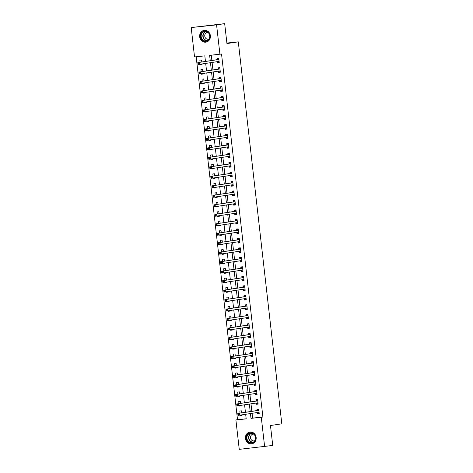 <?xml version="1.0" encoding="UTF-8"?>
<svg xmlns="http://www.w3.org/2000/svg" width="473" height="473" viewBox="0 0 473 473"><rect width="100%" height="100%" fill="white"/><g stroke="black" fill="none" stroke-linecap="round" stroke-linejoin="round"><path stroke-width="0.71" d="M210.379 35.7A5.954 5.38 81.4 0 1 205.915 42.156A5.954 5.38 81.4 0 1 199.677 36.829A5.954 5.38 81.4 0 1 204.135 30.378A5.954 5.38 81.4 0 1 210.379 35.7M256.147 437.395A5.954 5.38 81.4 0 1 251.683 443.845A5.954 5.38 81.4 0 1 245.446 438.524A5.954 5.38 81.4 0 1 249.904 432.068A5.954 5.38 81.4 0 1 256.147 437.395M205.465 61.437L204.827 55.867L194.539 56.949L191.193 27.552L224.675 23.65L226.945 43.563L238.291 41.849L281.807 423.82L270.467 425.529L272.732 445.448L239.249 449.35L235.897 419.953L246.191 418.865L245.664 414.277M196.171 56.778L237.517 419.711L235.897 419.953M237.517 419.711L246.179 418.794M240.29 415.087L240.343 415.572L242.058 415.389L241.999 414.827M241.774 412.858L241.543 410.836L239.829 411.019L240.065 413.112M239.208 405.603L239.267 406.088L240.982 405.905L240.917 405.349M240.692 403.374L240.461 401.358L238.747 401.536L238.983 403.629M238.132 396.12L238.185 396.605L239.9 396.427L239.835 395.866M239.61 393.891L239.379 391.875L237.665 392.052L237.907 394.151M237.05 386.636L237.103 387.121L238.818 386.944L238.753 386.382M238.528 384.407L238.303 382.391L236.583 382.568L236.825 384.667M235.968 377.158L236.021 377.637L237.742 377.46L237.677 376.898M237.452 374.923L237.221 372.907L235.507 373.091L235.743 375.184M234.886 367.675L234.945 368.16L236.66 367.976L236.595 367.415M236.37 365.44L236.139 363.424L234.425 363.607L234.661 365.7M233.81 358.191L233.863 358.676L235.578 358.493L235.513 357.931M235.288 355.962L235.057 353.94L233.343 354.123L233.585 356.216M232.728 348.707L232.781 349.192L234.496 349.009L234.431 348.447M234.206 346.478L233.981 344.456L232.267 344.64L232.503 346.733M231.646 339.224L231.699 339.709L233.42 339.525L233.355 338.97M233.13 336.995L232.899 334.979L231.185 335.156L231.421 337.249M230.564 329.74L230.623 330.225L232.338 330.048L232.273 329.486M232.048 327.511L231.817 325.495L230.103 325.672L230.339 327.771M229.488 320.256L229.541 320.741L231.256 320.564L231.191 320.002M230.966 318.027L230.735 316.011L229.021 316.189L229.263 318.288M228.406 310.779L228.459 311.258L230.174 311.08L230.115 310.519M229.89 308.544L229.659 306.528L227.945 306.711L228.181 308.804M227.324 301.295L227.383 301.78L229.098 301.597L229.033 301.035M228.808 299.06L228.577 297.044L226.863 297.227L227.099 299.32M226.242 291.811L226.301 292.296L228.016 292.113L227.951 291.551M227.726 289.582L227.495 287.56L225.781 287.744L226.017 289.837M225.166 282.328L225.219 282.813L226.934 282.629L226.869 282.068M226.644 280.099L226.413 278.077L224.699 278.26L224.941 280.353M224.084 272.844L224.137 273.329L225.852 273.146L225.792 272.59M225.568 270.615L225.337 268.599L223.623 268.776L223.859 270.869M223.002 263.36L223.061 263.845L224.776 263.668L224.71 263.106M224.486 261.131L224.255 259.115L222.541 259.293L222.777 261.392M221.926 253.877L221.979 254.362L223.694 254.184L223.628 253.623M223.404 251.648L223.173 249.632L221.459 249.809L221.701 251.908M220.844 244.399L220.897 244.878L222.612 244.701L222.547 244.139M222.322 242.164L222.091 240.148L220.377 240.331L220.619 242.424M219.762 234.915L219.815 235.4L221.53 235.217L221.47 234.655M221.246 232.681L221.015 230.664L219.301 230.848L219.537 232.941M218.68 225.432L218.739 225.917L220.453 225.733L220.388 225.172M220.164 223.203L219.933 221.181L218.219 221.364L218.455 223.457M217.604 215.948L217.657 216.433L219.371 216.25L219.306 215.688M219.082 213.719L218.851 211.697L217.137 211.88L217.379 213.973M216.522 206.465L216.575 206.949L218.29 206.766L218.224 206.21M218 204.235L217.775 202.219L216.055 202.397L216.297 204.49M215.44 196.981L215.493 197.466L217.213 197.288L217.148 196.727M216.924 194.752L216.693 192.736L214.979 192.913L215.215 195.012M214.358 187.497L214.417 187.982L216.131 187.805L216.066 187.243M215.842 185.268L215.611 183.252L213.897 183.429L214.133 185.528M213.282 178.019L213.335 178.498L215.049 178.321L214.984 177.759M214.76 175.785L214.529 173.768L212.815 173.952L213.057 176.045M212.2 168.536L212.253 169.021L213.967 168.837L213.902 168.276M213.678 166.301L213.453 164.285L211.738 164.468L211.975 166.561M211.118 159.052L211.171 159.537L212.891 159.354L212.826 158.792M212.602 156.823L212.371 154.801L210.656 154.984L210.893 157.077M210.036 149.569L210.095 150.053L211.809 149.87L211.744 149.308M211.52 147.34L211.289 145.317L209.574 145.501L209.811 147.594M208.96 140.085L209.013 140.57L210.727 140.386L210.662 139.831M210.438 137.856L210.207 135.84L208.492 136.017L208.735 138.11M207.878 130.601L207.931 131.086L209.645 130.909L209.586 130.347M209.362 128.372L209.131 126.356L207.416 126.533L207.653 128.632M206.796 121.118L206.855 121.602L208.569 121.425L208.504 120.863M208.28 118.889L208.049 116.872L206.334 117.05L206.571 119.149M205.714 111.64L205.773 112.119L207.487 111.941L207.422 111.38M207.198 109.405L206.967 107.389L205.252 107.572L205.489 109.665M204.638 102.156L204.691 102.641L206.405 102.458L206.34 101.896M206.116 99.921L205.885 97.905L204.17 98.088L204.413 100.181M203.556 92.673L203.609 93.157L205.323 92.974L205.264 92.412M205.04 90.444L204.809 88.421L203.094 88.605L203.331 90.698M202.474 83.189L202.533 83.674L204.247 83.49L204.182 82.929M203.958 80.96L203.727 78.938L202.012 79.121L202.249 81.214M201.397 73.705L201.451 74.19L203.165 74.007L203.1 73.451M202.876 71.476L202.645 69.46L200.93 69.637L201.173 71.73M200.316 64.222L200.369 64.706L202.083 64.529L202.018 63.967M201.794 61.993L201.563 59.976L199.848 60.154L200.091 62.253M252.062 413.307L252.612 418.114L262.899 417.026L221.541 54.028L209.634 55.359L210.243 60.715M211.26 55.187L211.863 60.473M212.087 62.442L212.945 69.957M213.169 71.926L214.027 79.434M214.251 81.409L215.103 88.918M215.327 90.893L216.185 98.402M216.409 100.377L217.267 107.885M217.491 109.86L218.343 117.369M218.573 119.344L219.425 126.853M219.649 128.822L220.507 136.336M220.731 138.305L221.589 145.814M221.813 147.789L222.665 155.298M222.889 157.273L223.747 164.781M223.971 166.756L224.829 174.265M225.053 176.24L225.911 183.749M226.135 185.723L226.987 193.232M227.211 195.201L228.069 202.716M228.293 204.685L229.151 212.194M229.375 214.168L230.233 221.677M230.457 223.652L231.309 231.161M231.534 233.136L232.391 240.645M232.615 242.619L233.473 250.128M233.697 252.103L234.555 259.612M234.779 261.581L235.631 269.096M235.856 271.064L236.713 278.573M236.938 280.548L237.795 288.057M238.02 290.032L238.871 297.541M239.102 299.515L239.953 307.024M240.178 308.999L241.035 316.508M241.26 318.483L242.117 325.992M242.342 327.96L243.193 335.475M243.418 337.444L244.275 344.953M244.5 346.928L245.357 354.437M245.582 356.411L246.439 363.92M246.664 365.895L247.515 373.404M247.74 375.379L248.597 382.888M248.822 384.862L249.679 392.371M249.904 394.34L250.761 401.855M250.986 403.824L251.837 411.333M259.163 413.16L258.359 413.242L257.336 412.509L257.495 413.763L259.21 413.579L258.69 409.027L256.975 409.21L257.117 410.44M256.277 403.043L256.413 404.279L258.128 404.096L257.614 399.543L255.899 399.726L256.035 400.962M255.195 393.56L255.337 394.795L257.052 394.612L256.532 390.059L254.817 390.243L254.959 391.478M254.113 384.076L254.255 385.312L255.97 385.128L255.45 380.582L253.735 380.759L253.877 381.995M254.841 375.225L254.036 375.314L253.014 374.581L253.173 375.828L254.888 375.651L254.368 371.098L252.653 371.275L252.795 372.511M251.955 365.115L252.091 366.344L253.806 366.167L253.292 361.614L251.577 361.792L251.713 363.028M250.873 355.631L251.015 356.861L252.73 356.683L252.21 352.131L250.495 352.314L250.637 353.544M249.791 346.147L249.933 347.383L251.648 347.2L251.128 342.647L249.413 342.83L249.555 344.06M248.709 336.664L248.851 337.899L250.566 337.716L250.051 333.163L248.331 333.347L248.473 334.582M247.633 327.18L247.769 328.416L249.49 328.232L248.969 323.68L247.255 323.863L247.397 325.099M246.551 317.696L246.693 318.932L248.408 318.749L247.887 314.202L246.173 314.379L246.315 315.615M245.469 308.213L245.611 309.448L247.326 309.271L246.805 304.718L245.091 304.896L245.233 306.132M244.387 298.735L244.529 299.965L246.244 299.787L245.729 295.235L244.015 295.412L244.151 296.648M245.115 289.884L244.316 289.967L243.288 289.234L243.453 290.481L245.168 290.304L244.647 285.751L242.933 285.934L243.075 287.164M242.229 279.768L242.371 281.003L244.086 280.82L243.565 276.267L241.851 276.451L241.993 277.681M241.147 270.284L241.289 271.52L243.004 271.336L242.483 266.784L240.769 266.967L240.911 268.203M240.071 260.8L240.207 262.036L241.922 261.853L241.407 257.3L239.693 257.483L239.829 258.719M238.989 251.317L239.131 252.552L240.846 252.369L240.325 247.822L238.611 248L238.753 249.236M237.907 241.833L238.049 243.069L239.764 242.891L239.243 238.339L237.529 238.516L237.671 239.752M236.825 232.355L236.967 233.585L238.682 233.408L238.161 228.855L236.447 229.033L236.589 230.268M235.749 222.872L235.885 224.101L237.6 223.924L237.085 219.371L235.371 219.555L235.507 220.785M234.667 213.388L234.809 214.624L236.524 214.44L236.003 209.888L234.289 210.071L234.431 211.301M235.394 204.537L234.59 204.62L233.567 203.893L233.727 205.14L235.442 204.957L234.921 200.404L233.207 200.587L233.349 201.823M232.503 194.421L232.645 195.656L234.36 195.473L233.839 190.921L232.125 191.104L232.267 192.34M231.427 184.937L231.563 186.173L233.278 185.99L232.763 181.443L231.049 181.62L231.185 182.856M230.345 175.453L230.487 176.689L232.202 176.506L231.681 171.959L229.967 172.137L230.109 173.372M231.072 166.608L230.268 166.691L229.245 165.958L229.405 167.206L231.12 167.028L230.599 162.476L228.885 162.653L229.027 163.889M228.181 156.492L228.323 157.722L230.038 157.544L229.523 152.992L227.803 153.175L227.945 154.405M227.105 147.008L227.241 148.244L228.962 148.061L228.441 143.508L226.727 143.691L226.869 144.921M226.023 137.525L226.165 138.76L227.88 138.577L227.359 134.025L225.645 134.208L225.787 135.444M224.941 128.041L225.083 129.277L226.798 129.094L226.277 124.541L224.563 124.724L224.705 125.96M225.668 119.19L224.864 119.279L223.841 118.546L224.001 119.793L225.716 119.61L225.201 115.063L223.487 115.241L223.623 116.476M222.783 109.074L222.925 110.31L224.64 110.126L224.119 105.58L222.405 105.757L222.547 106.993M221.701 99.596L221.843 100.826L223.558 100.648L223.037 96.096L221.323 96.273L221.465 97.509M220.619 90.112L220.761 91.342L222.476 91.165L221.955 86.612L220.241 86.796L220.383 88.025M221.346 81.261L220.542 81.344L219.519 80.611L219.679 81.864L221.394 81.681L220.879 77.129L219.165 77.312L219.301 78.542M218.461 71.145L218.603 72.381L220.317 72.198L219.797 67.645L218.083 67.828L218.224 69.064M217.379 61.661L217.521 62.897L219.236 62.714L218.715 58.161L217.001 58.345L217.142 59.58M238.291 41.849L226.886 43.055M224.675 23.65L216.575 24.874L219.921 54.271M191.193 27.552L216.575 24.874M262.899 417.026L261.279 417.275L264.632 446.672M250.442 413.556L250.992 418.357L261.279 417.275M210.467 62.69L211.325 70.199M211.549 72.174L212.401 79.683M212.625 81.658L213.483 89.166M213.707 91.135L214.565 98.65M214.789 100.619L215.647 108.128M215.871 110.103L216.723 117.611M216.947 119.586L217.805 127.095M218.029 129.07L218.887 136.579M219.111 138.554L219.969 146.062M220.193 148.037L221.045 155.546M221.269 157.515L222.127 165.03M222.351 166.999L223.209 174.507M223.433 176.482L224.291 183.991M224.515 185.966L225.367 193.475M225.591 195.45L226.449 202.958M226.673 204.933L227.531 212.442M227.755 214.417L228.607 221.926M228.831 223.895L229.689 231.409M229.913 233.378L230.771 240.887M230.995 242.862L231.853 250.371M232.077 252.346L232.929 259.854M233.154 261.829L234.011 269.338M234.236 271.313L235.093 278.822M235.318 280.796L236.175 288.305M236.399 290.274L237.251 297.789M237.476 299.758L238.333 307.267M238.558 309.241L239.415 316.75M239.64 318.725L240.497 326.234M240.722 328.209L241.573 335.718M241.798 337.692L242.655 345.201M242.88 347.176L243.737 354.685M243.962 356.654L244.819 364.169M245.044 366.137L245.895 373.646M246.12 375.621L246.977 383.13M247.202 385.105L248.059 392.614M248.284 394.588L249.135 402.097M249.36 404.072L250.217 411.581M245.44 412.302L244.582 404.793M244.358 402.819L243.506 395.31M243.282 393.335L242.424 385.826M242.2 383.851L241.342 376.342M241.118 374.368L240.26 366.859M240.036 364.89L239.184 357.381M238.96 355.406L238.102 347.897M237.878 345.923L237.02 338.414M236.796 336.439L235.944 328.93M235.72 326.955L234.862 319.446M234.638 317.472L233.78 309.963M233.556 307.988L232.698 300.479M232.474 298.51L231.622 291.001M231.398 289.027L230.54 281.518M230.316 279.543L229.458 272.034M229.234 270.059L228.376 262.55M228.152 260.576L227.3 253.067M227.075 251.092L226.218 243.583M225.993 241.608L225.136 234.1M224.912 232.131L224.054 224.622M223.83 222.647L222.978 215.138M222.753 213.163L221.896 205.654M221.671 203.68L220.814 196.171M220.589 194.196L219.732 186.687M219.507 184.712L218.656 177.204M218.431 175.229L217.574 167.72M217.349 165.751L216.492 158.236M216.267 156.267L215.416 148.758M215.191 146.784L214.334 139.275M214.109 137.3L213.252 129.791M213.027 127.816L212.17 120.308M211.945 118.333L211.094 110.824M210.869 108.849L210.012 101.34M209.787 99.371L208.93 91.857M208.705 89.888L207.848 82.379M207.623 80.404L206.772 72.895M206.547 70.92L205.69 63.412M252.612 418.114L250.992 418.357M259.204 413.503L257.495 413.763M242.052 415.312L240.343 415.572M202.077 64.452L200.369 64.706M203.154 73.93L201.451 74.19M204.235 83.414L202.533 83.674M205.317 92.897L203.609 93.157M206.399 102.381L204.691 102.641M207.476 111.865L205.773 112.119M208.558 121.348L206.855 121.602M209.64 130.832L207.931 131.086M210.721 140.31L209.013 140.57M211.798 149.793L210.095 150.053M212.88 159.277L211.171 159.537M213.962 168.76L212.253 169.021M215.044 178.244L213.335 178.498M216.12 187.728L214.417 187.982M217.202 197.211L215.493 197.466M218.284 206.689L216.575 206.949M219.366 216.173L217.657 216.433M220.442 225.656L218.739 225.917M221.524 235.14L219.815 235.4M222.606 244.624L220.897 244.878M223.682 254.107L221.979 254.362M224.764 263.591L223.061 263.845M225.846 273.069L224.137 273.329M226.928 282.552L225.219 282.813M228.004 292.036L226.301 292.296M229.086 301.52L227.383 301.78M230.168 311.003L228.459 311.258M231.25 320.487L229.541 320.741M232.326 329.971L230.623 330.225M233.408 339.448L231.699 339.709M234.49 348.932L232.781 349.192M235.572 358.416L233.863 358.676M236.648 367.899L234.945 368.16M237.73 377.383L236.021 377.637M238.812 386.867L237.103 387.121M239.894 396.35L238.185 396.605M240.97 405.828L239.267 406.088M258.122 404.019L256.413 404.279M257.04 394.535L255.337 394.795M255.958 385.052L254.255 385.312M254.882 375.574L253.173 375.828M253.8 366.09L252.091 366.344M252.718 356.607L251.015 356.861M251.642 347.123L249.933 347.383M250.56 337.639L248.851 337.899M249.478 328.156L247.769 328.416M248.396 318.672L246.693 318.932M247.32 309.194L245.611 309.448M246.238 299.711L244.529 299.965M245.156 290.227L243.453 290.481M244.074 280.743L242.371 281.003M242.998 271.26L241.289 271.52M241.916 261.776L240.207 262.036M240.834 252.292L239.131 252.552M239.752 242.815L238.049 243.069M238.676 233.331L236.967 233.585M237.594 223.847L235.885 224.101M236.512 214.364L234.809 214.624M235.43 204.88L233.727 205.14M234.354 195.396L232.645 195.656M233.272 185.913L231.563 186.173M232.19 176.435L230.487 176.689M231.114 166.951L229.405 167.206M230.032 157.468L228.323 157.722M228.95 147.984L227.241 148.244M227.868 138.5L226.165 138.76M226.792 129.017L225.083 129.277M225.71 119.533L224.001 119.793M224.628 110.055L222.925 110.31M223.546 100.572L221.843 100.826M222.47 91.088L220.761 91.342M221.388 81.604L219.679 81.864M220.306 72.121L218.603 72.381M219.224 62.637L217.521 62.897M258.725 409.328L257.927 409.452L258.731 409.364M238.623 413.964L237.937 414.041L238.02 414.797L238.705 414.726L238.623 413.964L239.492 413.278L239.71 415.176L237.996 415.359L237.777 413.461L258.684 410.381A0.763 0.325 84 0 0 258.796 410.304L258.832 410.262M259.068 412.344L259.027 412.314A0.763 0.325 84 0 0 258.902 412.273L239.71 415.176L238.705 414.726M237.937 414.041L237.777 413.461L256.969 410.558A0.763 0.325 84 0 0 257.081 410.487L257.927 409.452M238.02 414.797L237.996 415.359M256.254 403.031L257.282 403.759L258.081 403.676M257.649 399.845L256.845 399.969L257.649 399.88M237.541 404.48L236.855 404.557L236.943 405.314L237.629 405.243L237.541 404.48L238.41 403.794L238.629 405.692L236.914 405.875L236.695 403.977L257.602 400.897A0.763 0.325 84 0 0 257.714 400.826L257.75 400.779M257.992 402.86L257.945 402.83A0.763 0.325 84 0 0 257.82 402.795L238.629 405.692L237.629 405.243M236.855 404.557L236.695 403.977L255.887 401.08A0.763 0.325 84 0 0 255.999 401.003L256.845 399.969M236.943 405.314L236.914 405.875M255.172 393.548L256.2 394.281L257.005 394.192M256.567 390.367L255.769 390.485L256.567 390.402M236.459 395.002L235.773 395.073L235.861 395.83L236.547 395.759L236.459 395.002L237.334 394.311L237.547 396.208L235.832 396.392L235.619 394.494L256.52 391.413A0.763 0.325 84 0 0 256.638 391.342L256.673 391.295M256.91 393.376L256.863 393.347A0.763 0.325 84 0 0 256.744 393.311L237.547 396.208L236.547 395.759M235.773 395.073L235.619 394.494L254.805 391.597A0.763 0.325 84 0 0 254.917 391.52L255.769 390.485M235.861 395.83L235.832 396.392M254.096 384.064L255.118 384.797L255.923 384.709M255.485 380.883L254.687 381.002L255.491 380.919M235.383 385.519L234.691 385.59L234.779 386.346L235.465 386.275L235.383 385.519L236.252 384.833L236.465 386.725L234.75 386.908L234.537 385.01L255.438 381.93A0.763 0.325 84 0 0 255.556 381.859L255.591 381.812M255.828 383.899L255.781 383.863A0.763 0.325 84 0 0 255.662 383.828L236.465 386.725L235.465 386.275M234.691 385.59L234.537 385.01L253.723 382.113A0.763 0.325 84 0 0 253.841 382.036L254.687 381.002M234.779 386.346L234.75 386.908M254.403 371.4L253.605 371.518L254.409 371.435M234.301 376.035L233.615 376.106L233.697 376.863L234.383 376.792L234.301 376.035L235.17 375.349L235.388 377.241L233.674 377.424L233.455 375.527L254.362 372.446A0.763 0.325 84 0 0 254.474 372.375L254.509 372.328M254.746 374.415L254.705 374.38A0.763 0.325 84 0 0 254.58 374.344A0.763 0.325 84 0 0 254.575 374.344L235.388 377.241L234.383 376.792M233.615 376.106L233.455 375.527L252.647 372.629A0.763 0.325 84 0 0 252.759 372.558L253.605 371.518M233.697 376.863L233.674 377.424M252.866 433.238A5.156 4.653 81.4 0 1 255.355 440.056A5.156 4.653 81.4 0 1 249.241 442.598A5.156 4.653 81.4 0 1 246.752 435.781A5.156 4.653 81.4 0 1 252.866 433.238M249.537 442.225A4.771 4.31 -98.6 0 0 251.926 442.616A4.771 4.31 -98.6 0 0 255.509 438.589A4.771 4.31 -98.6 0 0 252.889 433.564A4.771 4.31 -98.6 0 0 250.501 433.173A4.771 4.31 -98.6 0 0 246.924 437.2A4.771 4.31 -98.6 0 0 249.537 442.225M254.787 440.694A3.4 3.069 81.4 0 1 254.09 440.895A3.4 3.069 81.4 0 1 252.387 440.623A3.4 3.069 81.4 0 1 250.524 437.04A3.4 3.069 81.4 0 1 253.073 434.179A3.4 3.069 81.4 0 1 253.8 434.161M250.743 432.015A5.918 5.345 -98.6 0 0 250.17 432.068A5.918 5.345 -98.6 0 0 245.729 437.058A5.918 5.345 -98.6 0 0 248.975 443.29A5.918 5.345 -98.6 0 0 251.938 443.769A5.918 5.345 -98.6 0 0 252.499 443.65M255.532 437.779A3.4 3.069 81.4 0 1 255.373 436.733M200.653 36.717A5.156 4.653 81.4 0 1 204.703 31.106A5.156 4.653 81.4 0 1 209.917 35.735A5.156 4.653 81.4 0 1 205.867 41.346A5.156 4.653 81.4 0 1 200.653 36.717M209.734 35.747A4.771 4.31 -98.6 0 0 204.732 31.484A4.771 4.31 -98.6 0 0 201.161 36.658A4.771 4.31 -98.6 0 0 206.163 40.92A4.771 4.31 -98.6 0 0 209.734 35.747M209.764 36.084A3.4 3.069 81.4 0 1 209.628 35.434A3.4 3.069 81.4 0 1 209.604 35.037M209.019 39.005A3.4 3.069 81.4 0 1 208.321 39.206A3.4 3.069 81.4 0 1 204.762 36.167A3.4 3.069 81.4 0 1 207.304 32.483A3.4 3.069 81.4 0 1 208.031 32.471M204.975 30.325A5.918 5.345 -98.6 0 0 204.401 30.373A5.918 5.345 -98.6 0 0 199.967 36.788A5.918 5.345 -98.6 0 0 206.169 42.079A5.918 5.345 -98.6 0 0 206.731 41.961M251.932 365.097L252.96 365.83L253.759 365.747M253.327 361.916L252.523 362.034L253.327 361.951M233.219 366.551L232.533 366.622L232.621 367.385L233.307 367.308L233.219 366.551L234.088 365.865L234.306 367.763L232.592 367.941L232.373 366.043L253.28 362.962A0.763 0.325 84 0 0 253.392 362.892L253.433 362.85M253.67 364.931L253.623 364.896A0.763 0.325 84 0 0 253.504 364.86L234.306 367.763L233.307 367.308M232.533 366.622L232.373 366.043L251.565 363.146A0.763 0.325 84 0 0 251.677 363.075L252.523 362.034M232.621 367.385L232.592 367.941M250.856 355.613L251.878 356.346L252.683 356.264M252.245 352.432L251.447 352.556L252.251 352.468M232.137 357.068L231.451 357.139L231.539 357.901L232.225 357.825L232.137 357.068L233.012 356.382L233.224 358.28L231.51 358.457L231.297 356.565L252.198 353.485A0.763 0.325 84 0 0 252.316 353.408L252.351 353.366M252.588 355.448L252.541 355.418A0.763 0.325 84 0 0 252.422 355.377A0.763 0.325 84 0 0 252.416 355.377L233.224 358.28L232.225 357.825M231.451 357.139L231.297 356.565L250.483 353.662A0.763 0.325 84 0 0 250.601 353.591L251.447 352.556M231.539 357.901L231.51 358.457M249.774 346.13L250.796 346.863L251.601 346.78M251.163 342.949L250.365 343.073L251.169 342.984M231.061 347.584L230.375 347.661L230.457 348.418L231.143 348.347L231.061 347.584L231.93 346.898L232.142 348.796L230.428 348.979L230.215 347.081L251.116 344.001A0.763 0.325 84 0 0 251.234 343.924L251.269 343.883M251.506 345.964L251.465 345.934A0.763 0.325 84 0 0 251.34 345.893A0.763 0.325 84 0 0 251.334 345.899L232.142 348.796L231.143 348.347M230.375 347.661L230.215 347.081L249.401 344.178A0.763 0.325 84 0 0 249.519 344.108L250.365 343.073M230.457 348.418L230.428 348.979M248.692 336.652L249.714 337.379L250.519 337.296M250.081 333.465L249.283 333.589L250.087 333.5M229.979 338.1L229.293 338.177L229.375 338.934L230.061 338.863L229.979 338.1L230.848 337.415L231.066 339.312L229.352 339.496L229.133 337.598L250.04 334.517A0.763 0.325 84 0 0 250.152 334.446L250.187 334.399M250.424 336.48L250.383 336.451A0.763 0.325 84 0 0 250.258 336.415L231.066 339.312L230.061 338.863M229.293 338.177L229.133 337.598L248.325 334.701A0.763 0.325 84 0 0 248.437 334.624L249.283 333.589M229.375 338.934L229.352 339.496M247.61 327.168L248.638 327.901L249.437 327.813M249.005 323.987L248.207 324.106L249.005 324.023M228.897 328.623L228.211 328.694L228.299 329.45L228.985 329.379L228.897 328.623L229.766 327.931L229.984 329.829L228.27 330.012L228.051 328.114L248.958 325.034A0.763 0.325 84 0 0 249.07 324.963L249.111 324.916M249.348 326.997L249.301 326.967A0.763 0.325 84 0 0 249.182 326.932L229.984 329.829L228.985 329.379M228.211 328.694L228.051 328.114L247.243 325.217A0.763 0.325 84 0 0 247.355 325.14L248.207 324.106M228.299 329.45L228.27 330.012M246.534 317.685L247.556 318.418L248.36 318.329M247.923 314.504L247.125 314.622L247.929 314.539M227.815 319.139L227.129 319.21L227.217 319.967L227.903 319.896L227.815 319.139L228.69 318.453L228.902 320.345L227.188 320.528L226.975 318.631L247.876 315.55A0.763 0.325 84 0 0 247.994 315.479L248.029 315.432M248.266 317.519L248.219 317.484A0.763 0.325 84 0 0 248.1 317.448L228.902 320.345L227.903 319.896M227.129 319.21L226.975 318.631L246.161 315.733A0.763 0.325 84 0 0 246.279 315.657L247.125 314.622M227.217 319.967L227.188 320.528M245.452 308.201L246.474 308.934L247.278 308.845M246.841 305.02L246.043 305.138L246.847 305.055M226.738 309.655L226.053 309.726L226.135 310.483L226.821 310.412L226.738 309.655L227.608 308.97L227.82 310.862L226.106 311.045L225.893 309.147L246.8 306.066A0.763 0.325 84 0 0 246.912 305.996L246.947 305.948M247.184 308.035L247.143 308A0.763 0.325 84 0 0 247.018 307.964L227.82 310.862L226.821 310.412M226.053 309.726L225.893 309.147L245.079 306.25A0.763 0.325 84 0 0 245.197 306.179L246.043 305.138M226.135 310.483L226.106 311.045M244.37 298.717L245.392 299.45L246.197 299.368M245.759 295.536L244.961 295.655L245.765 295.572M225.656 300.172L224.971 300.243L225.053 301.005L225.745 300.929L225.656 300.172L226.526 299.486L226.744 301.384L225.03 301.561L224.811 299.663L245.718 296.583A0.763 0.325 84 0 0 245.83 296.512L245.865 296.47M246.108 298.552L246.061 298.516A0.763 0.325 84 0 0 245.936 298.481L226.744 301.384L225.745 300.929M224.971 300.243L224.811 299.663L244.003 296.766A0.763 0.325 84 0 0 244.115 296.695L244.961 295.655M225.053 301.005L225.03 301.561M244.683 286.053L243.885 286.177L244.683 286.088M224.574 290.688L223.889 290.759L223.977 291.522L224.663 291.445L224.574 290.688L225.444 290.002L225.662 291.9L223.948 292.078L223.729 290.186L244.636 287.105A0.763 0.325 84 0 0 244.748 287.028L244.789 286.987M245.026 289.068L244.979 289.038A0.763 0.325 84 0 0 244.86 288.997L225.662 291.9L224.663 291.445M223.889 290.759L223.729 290.186L242.921 287.282A0.763 0.325 84 0 0 243.033 287.212L243.885 286.177M223.977 291.522L223.948 292.078M242.211 279.75L243.234 280.483L244.038 280.4M243.601 276.569L242.803 276.693L243.607 276.604M223.493 281.204L222.807 281.281L222.895 282.038L223.581 281.967L223.493 281.204L224.368 280.519L224.58 282.416L222.866 282.6L222.653 280.702L243.554 277.621A0.763 0.325 84 0 0 243.672 277.545L243.707 277.503M243.944 279.584L243.897 279.555A0.763 0.325 84 0 0 243.778 279.513L224.58 282.416L223.581 281.967M222.807 281.281L222.653 280.702L241.839 277.799A0.763 0.325 84 0 0 241.957 277.728L242.803 276.693M222.895 282.038L222.866 282.6M241.129 270.272L242.152 270.999L242.956 270.917M242.519 267.085L241.721 267.21L242.525 267.121M222.416 271.721L221.731 271.798L221.813 272.554L222.499 272.483L222.416 271.721L223.286 271.035L223.504 272.933L221.784 273.116L221.571 271.218L242.478 268.138A0.763 0.325 84 0 0 242.59 268.067L242.625 268.02M242.862 270.101L242.82 270.071A0.763 0.325 84 0 0 242.696 270.036A0.763 0.325 84 0 0 242.69 270.036L223.504 272.933L222.499 272.483M221.731 271.798L221.571 271.218L240.757 268.321A0.763 0.325 84 0 0 240.875 268.244L241.721 267.21M221.813 272.554L221.784 273.116M240.048 260.789L241.07 261.522L241.874 261.433M241.437 257.608L240.639 257.726L241.443 257.643M221.334 262.243L220.649 262.314L220.737 263.071L221.423 263L221.334 262.243L222.204 261.551L222.422 263.449L220.708 263.632L220.489 261.735L241.396 258.654A0.763 0.325 84 0 0 241.508 258.583L241.543 258.536M241.786 260.617L241.738 260.588A0.763 0.325 84 0 0 241.614 260.552L222.422 263.449L221.423 263M220.649 262.314L220.489 261.735L239.681 258.837A0.763 0.325 84 0 0 239.793 258.761L240.639 257.726M220.737 263.071L220.708 263.632M238.966 251.305L239.994 252.038L240.798 251.949M240.361 248.124L239.563 248.242L240.361 248.159M220.252 252.759L219.567 252.83L219.655 253.587L220.341 253.516L220.252 252.759L221.128 252.074L221.34 253.966L219.626 254.149L219.407 252.251L240.314 249.17A0.763 0.325 84 0 0 240.426 249.1L240.467 249.052M240.704 251.139L240.656 251.104A0.763 0.325 84 0 0 240.538 251.068A0.763 0.325 84 0 0 240.532 251.068L221.34 253.966L220.341 253.516M219.567 252.83L219.407 252.251L238.599 249.354A0.763 0.325 84 0 0 238.711 249.277L239.563 248.242M219.655 253.587L219.626 254.149M237.889 241.821L238.912 242.554L239.716 242.466M239.279 238.64L238.481 238.759L239.285 238.676M219.17 243.276L218.485 243.347L218.573 244.103L219.259 244.033L219.17 243.276L220.046 242.59L220.258 244.482L218.544 244.665L218.331 242.767L239.232 239.687A0.763 0.325 84 0 0 239.35 239.616L239.385 239.569M239.622 241.656L239.575 241.62A0.763 0.325 84 0 0 239.456 241.585L220.258 244.482L219.259 244.033M218.485 243.347L218.331 242.767L237.517 239.87A0.763 0.325 84 0 0 237.635 239.799L238.481 238.759M218.573 244.103L218.544 244.665M236.807 232.338L237.83 233.071L238.634 232.988M238.197 229.157L237.399 229.275L238.203 229.192M218.094 233.792L217.409 233.863L217.491 234.626L218.177 234.549L218.094 233.792L218.964 233.106L219.182 235.004L217.468 235.182L217.249 233.284L238.156 230.203A0.763 0.325 84 0 0 238.268 230.132L238.303 230.091M238.54 232.172L238.498 232.137A0.763 0.325 84 0 0 238.374 232.101L219.182 235.004L218.177 234.549M217.409 233.863L217.249 233.284L236.441 230.386A0.763 0.325 84 0 0 236.553 230.316L237.399 229.275M217.491 234.626L217.468 235.182M235.725 222.854L236.754 223.587L237.552 223.504M237.121 219.673L236.317 219.797L237.121 219.709M217.012 224.308L216.327 224.379L216.415 225.142L217.101 225.065L217.012 224.308L217.882 223.623L218.1 225.52L216.386 225.698L216.167 223.806L237.074 220.725A0.763 0.325 84 0 0 237.186 220.649L237.221 220.607M237.464 222.688L237.416 222.659A0.763 0.325 84 0 0 237.292 222.617L218.1 225.52L217.101 225.065M216.327 224.379L216.167 223.806L235.359 220.903A0.763 0.325 84 0 0 235.471 220.832L236.317 219.797M216.415 225.142L216.386 225.698M234.643 213.37L235.672 214.103L236.476 214.021M236.039 210.189L235.241 210.314L236.039 210.225M215.93 214.825L215.245 214.902L215.333 215.658L216.019 215.587L215.93 214.825L216.805 214.139L217.018 216.037L215.304 216.214L215.091 214.322L235.992 211.242A0.763 0.325 84 0 0 236.11 211.165L236.145 211.124M236.382 213.205L236.334 213.175A0.763 0.325 84 0 0 236.216 213.134L217.018 216.037L216.019 215.587M215.245 214.902L215.091 214.322L234.277 211.419A0.763 0.325 84 0 0 234.389 211.348L235.241 210.314M215.333 215.658L215.304 216.214M234.957 200.706L234.159 200.83L234.963 200.741M214.854 205.341L214.163 205.418L214.251 206.175L214.937 206.104L214.854 205.341L215.723 204.655L215.936 206.553L214.222 206.736L214.009 204.839L234.91 201.758A0.763 0.325 84 0 0 235.028 201.687L235.063 201.64M235.3 203.721L235.252 203.692A0.763 0.325 84 0 0 235.134 203.656L215.936 206.553L214.937 206.104M214.163 205.418L214.009 204.839L233.195 201.941A0.763 0.325 84 0 0 233.313 201.865L234.159 200.83M214.251 206.175L214.222 206.736M232.485 194.409L233.508 195.136L234.312 195.053M233.875 191.228L233.077 191.346L233.881 191.263M213.772 195.863L213.087 195.934L213.169 196.691L213.855 196.62L213.772 195.863L214.641 195.172L214.86 197.07L213.146 197.253L212.927 195.355L233.833 192.275A0.763 0.325 84 0 0 233.946 192.204L233.981 192.156M234.218 194.237L234.176 194.208A0.763 0.325 84 0 0 234.052 194.172L214.86 197.07L213.855 196.62M213.087 195.934L212.927 195.355L232.119 192.458A0.763 0.325 84 0 0 232.231 192.381L233.077 191.346M213.169 196.691L213.146 197.253M231.403 184.925L232.432 185.658L233.23 185.57M232.799 181.744L232.001 181.863L232.799 181.78M212.69 186.38L212.005 186.451L212.093 187.207L212.779 187.137L212.69 186.38L213.56 185.694L213.778 187.586L212.064 187.769L211.845 185.871L232.751 182.791A0.763 0.325 84 0 0 232.864 182.72L232.905 182.673M233.142 184.76L233.094 184.724A0.763 0.325 84 0 0 232.976 184.689A0.763 0.325 84 0 0 232.964 184.689L213.778 187.586L212.779 187.137M212.005 186.451L211.845 185.871L231.037 182.974A0.763 0.325 84 0 0 231.149 182.897L232.001 181.863M212.093 187.207L212.064 187.769M230.327 175.442L231.35 176.175L232.154 176.086M231.717 172.261L230.919 172.379L231.723 172.296M211.608 176.896L210.923 176.967L211.011 177.724L211.697 177.653L211.608 176.896L212.483 176.21L212.696 178.102L210.982 178.286L210.769 176.388L231.669 173.307A0.763 0.325 84 0 0 231.788 173.236L231.823 173.189M232.06 175.276L232.012 175.241A0.763 0.325 84 0 0 231.894 175.205L212.696 178.102L211.697 177.653M210.923 176.967L210.769 176.388L229.955 173.49A0.763 0.325 84 0 0 230.073 173.42L230.919 172.379M211.011 177.724L210.982 178.286M230.635 162.777L229.837 162.895L230.641 162.813M210.532 167.412L209.846 167.483L209.929 168.246L210.615 168.169L210.532 167.412L211.401 166.727L211.614 168.625L209.9 168.802L209.687 166.904L230.588 163.824A0.763 0.325 84 0 0 230.706 163.753L230.741 163.711M230.978 165.792L230.936 165.757A0.763 0.325 84 0 0 230.812 165.721A0.763 0.325 84 0 0 230.806 165.721L211.614 168.625L210.615 168.169M209.846 167.483L209.687 166.904L228.873 164.007A0.763 0.325 84 0 0 228.991 163.936L229.837 162.895M209.929 168.246L209.9 168.802M228.163 156.474L229.186 157.207L229.99 157.125M229.553 153.293L228.755 153.418L229.559 153.329M209.45 157.929L208.764 158L208.847 158.762L209.533 158.686L209.45 157.929L210.319 157.243L210.538 159.141L208.824 159.318L208.605 157.426L229.511 154.346A0.763 0.325 84 0 0 229.624 154.269L229.659 154.228M229.896 156.309L229.854 156.279A0.763 0.325 84 0 0 229.73 156.238L210.538 159.141L209.533 158.686M208.764 158L208.605 157.426L227.797 154.523A0.763 0.325 84 0 0 227.909 154.452L228.755 153.418M208.847 158.762L208.824 159.318M227.081 146.991L228.11 147.724L228.908 147.641M228.477 143.81L227.679 143.934L228.477 143.845M208.368 148.445L207.682 148.522L207.771 149.279L208.457 149.208L208.368 148.445L209.237 147.759L209.456 149.657L207.742 149.835L207.523 147.943L228.429 144.862A0.763 0.325 84 0 0 228.542 144.785L228.583 144.744M228.82 146.825L228.772 146.796A0.763 0.325 84 0 0 228.654 146.754A0.763 0.325 84 0 0 228.648 146.76L209.456 149.657L208.457 149.208M207.682 148.522L207.523 147.943L226.715 145.04A0.763 0.325 84 0 0 226.827 144.969L227.679 143.934M207.771 149.279L207.742 149.835M226.005 137.513L227.028 138.24L227.832 138.157M227.395 134.326L226.597 134.45L227.401 134.362M207.286 138.961L206.6 139.038L206.689 139.795L207.375 139.724L207.286 138.961L208.161 138.276L208.374 140.174L206.66 140.357L206.447 138.459L227.347 135.379A0.763 0.325 84 0 0 227.466 135.308L227.501 135.26M227.738 137.341L227.69 137.312A0.763 0.325 84 0 0 227.572 137.276L208.374 140.174L207.375 139.724M206.6 139.038L206.447 138.459L225.633 135.562A0.763 0.325 84 0 0 225.751 135.485L226.597 134.45M206.689 139.795L206.66 140.357M224.923 128.029L225.946 128.757L226.75 128.674M226.313 124.848L225.515 124.967L226.319 124.884M206.21 129.484L205.524 129.555L205.607 130.312L206.293 130.241L206.21 129.484L207.079 128.792L207.298 130.69L205.578 130.873L205.365 128.975L226.271 125.895A0.763 0.325 84 0 0 226.384 125.824L226.419 125.777M226.656 127.858L226.614 127.828A0.763 0.325 84 0 0 226.49 127.793L207.298 130.69L206.293 130.241M205.524 129.555L205.365 128.975L224.551 126.078A0.763 0.325 84 0 0 224.669 126.001L225.515 124.967M205.607 130.312L205.578 130.873M225.231 115.365L224.433 115.483L225.237 115.4M205.128 120L204.442 120.071L204.525 120.828L205.217 120.757L205.128 120L205.997 119.314L206.216 121.206L204.502 121.39L204.283 119.492L225.189 116.411A0.763 0.325 84 0 0 225.302 116.34L225.337 116.293M225.58 118.38L225.532 118.345A0.763 0.325 84 0 0 225.408 118.309L206.216 121.206L205.217 120.757M204.442 120.071L204.283 119.492L223.475 116.595A0.763 0.325 84 0 0 223.587 116.518L224.433 115.483M204.525 120.828L204.502 121.39M222.759 109.062L223.788 109.795L224.586 109.706M224.155 105.881L223.357 105.999L224.155 105.917M204.046 110.516L203.36 110.587L203.449 111.344L204.135 111.273L204.046 110.516L204.915 109.831L205.134 111.723L203.42 111.906L203.201 110.008L224.107 106.928A0.763 0.325 84 0 0 224.22 106.857L224.261 106.809M224.498 108.896L224.45 108.861A0.763 0.325 84 0 0 224.332 108.825L205.134 111.723L204.135 111.273M203.36 110.587L203.201 110.008L222.393 107.111A0.763 0.325 84 0 0 222.505 107.04L223.357 105.999M203.449 111.344L203.42 111.906M221.683 99.578L222.706 100.311L223.51 100.229M223.073 96.397L222.275 96.516L223.079 96.433M202.964 101.033L202.278 101.104L202.367 101.866L203.053 101.79L202.964 101.033L203.839 100.347L204.052 102.245L202.338 102.422L202.125 100.524L223.025 97.444A0.763 0.325 84 0 0 223.144 97.373L223.179 97.332M223.416 99.413L223.368 99.377A0.763 0.325 84 0 0 223.25 99.342L204.052 102.245L203.053 101.79M202.278 101.104L202.125 100.524L221.311 97.627A0.763 0.325 84 0 0 221.429 97.556L222.275 96.516M202.367 101.866L202.338 102.422M220.601 90.095L221.624 90.828L222.428 90.745M221.991 86.914L221.193 87.038L221.997 86.949M201.888 91.549L201.202 91.62L201.285 92.383L201.971 92.306L201.888 91.549L202.757 90.863L202.976 92.761L201.256 92.939L201.043 91.047L221.949 87.966A0.763 0.325 84 0 0 222.062 87.889L222.097 87.848M222.334 89.929L222.292 89.9A0.763 0.325 84 0 0 222.168 89.858L202.976 92.761L201.971 92.306M201.202 91.62L201.043 91.047L220.229 88.144A0.763 0.325 84 0 0 220.347 88.073L221.193 87.038M201.285 92.383L201.256 92.939M220.909 77.43L220.111 77.554L220.915 77.466M200.806 82.066L200.12 82.142L200.209 82.899L200.895 82.828L200.806 82.066L201.675 81.38L201.894 83.278L200.18 83.455L199.961 81.563L220.867 78.483A0.763 0.325 84 0 0 220.98 78.406L221.015 78.364M221.258 80.445L221.21 80.416A0.763 0.325 84 0 0 221.086 80.375A0.763 0.325 84 0 0 221.08 80.38L201.894 83.278L200.895 82.828M200.12 82.142L199.961 81.563L219.153 78.66A0.763 0.325 84 0 0 219.265 78.589L220.111 77.554M200.209 82.899L200.18 83.455M218.437 71.133L219.466 71.861L220.27 71.778M219.833 67.946L219.034 68.071L219.833 67.982M199.724 72.582L199.038 72.659L199.127 73.416L199.813 73.345L199.724 72.582L200.599 71.896L200.812 73.794L199.098 73.977L198.879 72.079L219.785 68.999A0.763 0.325 84 0 0 219.904 68.928L219.939 68.881M220.176 70.962L220.128 70.932A0.763 0.325 84 0 0 220.01 70.897L200.812 73.794L199.813 73.345M199.038 72.659L198.879 72.079L218.071 69.182A0.763 0.325 84 0 0 218.183 69.105L219.034 68.071M199.127 73.416L199.098 73.977M217.361 61.65L218.384 62.377L219.188 62.294M218.751 58.469L217.952 58.587L218.757 58.504M198.642 63.104L197.956 63.175L198.045 63.932L198.731 63.861L198.642 63.104L199.517 62.412L199.73 64.31L198.016 64.494L197.803 62.596L218.703 59.515A0.763 0.325 84 0 0 218.822 59.444L218.857 59.397M219.094 61.478L219.046 61.449A0.763 0.325 84 0 0 218.928 61.413A0.763 0.325 84 0 0 218.922 61.413L199.73 64.31L198.731 63.861M197.956 63.175L197.803 62.596L216.989 59.699A0.763 0.325 84 0 0 217.107 59.622L217.952 58.587M198.045 63.932L198.016 64.494M259.027 412.314L257.797 412.444M258.684 410.381L256.969 410.558M258.796 410.304L257.081 410.487M257.945 402.83L256.715 402.961M257.602 400.897L255.887 401.08M257.714 400.826L255.999 401.003M256.863 393.347L255.639 393.477M256.52 391.413L254.805 391.597M256.638 391.342L254.917 391.52M255.781 383.863L254.557 383.993M255.438 381.93L253.723 382.113M255.556 381.859L253.841 382.036M254.705 374.38L253.475 374.51M254.362 372.446L252.647 372.629M254.474 372.375L252.759 372.558M252.759 442.391A4.771 4.31 81.4 0 1 251.228 441.971A4.771 4.31 81.4 0 1 248.585 437.419A4.771 4.31 81.4 0 1 251.358 433.144M251.772 433.191A4.618 4.168 -98.6 0 0 248.887 437.283A4.618 4.168 -98.6 0 0 251.441 441.806A4.618 4.168 -98.6 0 0 253.138 442.22M206.991 40.702A4.771 4.31 81.4 0 1 202.852 36.397A4.771 4.31 81.4 0 1 205.595 31.449M206.009 31.502A4.618 4.168 -98.6 0 0 203.148 36.362A4.618 4.168 -98.6 0 0 207.369 40.53M253.623 364.896L252.399 365.026M253.28 362.962L251.565 363.146M253.392 362.892L251.677 363.075M252.541 355.418L251.317 355.542M252.198 353.485L250.483 353.662M252.316 353.408L250.601 353.591M251.465 345.934L250.235 346.065M251.116 344.001L249.401 344.178M251.234 343.924L249.519 344.108M250.383 336.451L249.153 336.581M250.04 334.517L248.325 334.701M250.152 334.446L248.437 334.624M249.301 326.967L248.077 327.097M248.958 325.034L247.243 325.217M249.07 324.963L247.355 325.14M248.219 317.484L246.995 317.614M247.876 315.55L246.161 315.733M247.994 315.479L246.279 315.657M247.143 308L245.913 308.13M246.8 306.066L245.079 306.25M246.912 305.996L245.197 306.179M246.061 298.516L244.831 298.646M245.718 296.583L244.003 296.766M245.83 296.512L244.115 296.695M244.979 289.038L243.755 289.163M244.636 287.105L242.921 287.282M244.748 287.028L243.033 287.212M243.897 279.555L242.673 279.685M243.554 277.621L241.839 277.799M243.672 277.545L241.957 277.728M242.82 270.071L241.591 270.201M242.478 268.138L240.757 268.321M242.59 268.067L240.875 268.244M241.738 260.588L240.509 260.718M241.396 258.654L239.681 258.837M241.508 258.583L239.793 258.761M240.656 251.104L239.433 251.234M240.314 249.17L238.599 249.354M240.426 249.1L238.711 249.277M239.575 241.62L238.351 241.75M239.232 239.687L237.517 239.87M239.35 239.616L237.635 239.799M238.498 232.137L237.269 232.267M238.156 230.203L236.441 230.386M238.268 230.132L236.553 230.316M237.416 222.659L236.187 222.783M237.074 220.725L235.359 220.903M237.186 220.649L235.471 220.832M236.334 213.175L235.111 213.305M235.992 211.242L234.277 211.419M236.11 211.165L234.389 211.348M235.252 203.692L234.029 203.822M234.91 201.758L233.195 201.941M235.028 201.687L233.313 201.865M234.176 194.208L232.947 194.338M233.833 192.275L232.119 192.458M233.946 192.204L232.231 192.381M233.094 184.724L231.871 184.854M232.751 182.791L231.037 182.974M232.864 182.72L231.149 182.897M232.012 175.241L230.789 175.371M231.669 173.307L229.955 173.49M231.788 173.236L230.073 173.42M230.936 165.757L229.707 165.887M230.588 163.824L228.873 164.007M230.706 163.753L228.991 163.936M229.854 156.279L228.625 156.403M229.511 154.346L227.797 154.523M229.624 154.269L227.909 154.452M228.772 146.796L227.548 146.926M228.429 144.862L226.715 145.04M228.542 144.785L226.827 144.969M227.69 137.312L226.466 137.442M227.347 135.379L225.633 135.562M227.466 135.308L225.751 135.485M226.614 127.828L225.385 127.958M226.271 125.895L224.551 126.078M226.384 125.824L224.669 126.001M225.532 118.345L224.303 118.475M225.189 116.411L223.475 116.595M225.302 116.34L223.587 116.518M224.45 108.861L223.226 108.991M224.107 106.928L222.393 107.111M224.22 106.857L222.505 107.04M223.368 99.377L222.144 99.507M223.025 97.444L221.311 97.627M223.144 97.373L221.429 97.556M222.292 89.9L221.062 90.024M221.949 87.966L220.229 88.144M222.062 87.889L220.347 88.073M221.21 80.416L219.98 80.546M220.867 78.483L219.153 78.66M220.98 78.406L219.265 78.589M220.128 70.932L218.904 71.062M219.785 68.999L218.071 69.182M219.904 68.928L218.183 69.105M219.046 61.449L217.822 61.579M218.703 59.515L216.989 59.699M218.822 59.444L217.107 59.622M250.17 432.068L250.513 432.015M251.938 443.769L252.28 443.721M206.169 42.079L206.512 42.026M204.401 30.373L204.744 30.325"/></g></svg>
